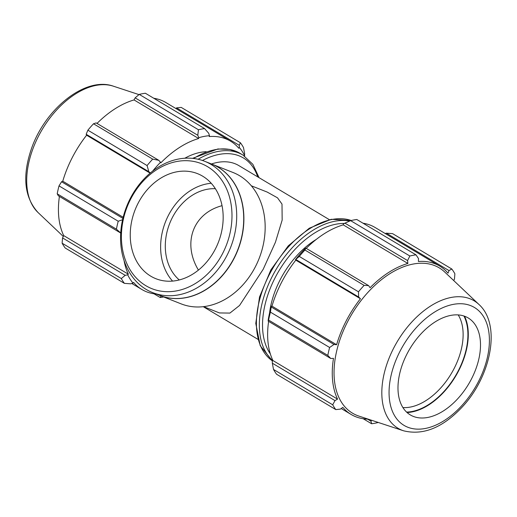 <?xml version="1.0" encoding="UTF-8"?>
<svg xmlns="http://www.w3.org/2000/svg" width="517" height="517" viewBox="0 0 517 517"><rect width="100%" height="100%" fill="white"/><g stroke="black" fill="none" stroke-linecap="round" stroke-linejoin="round"><path stroke-width="0.78" d="M219.467 312.94L229.91 313.082L239.552 305.469L263.179 269.305L275.432 242.253L282.166 220.08L281.998 204.079L277.519 197.837L267.166 192.059M329.387 219.673L238.802 165.576A69.679 42.291 120.8 0 0 211.466 163.973M161.175 295.892L160.199 297.501A92.911 56.385 120.8 0 0 163.63 296.952M244.489 156.044L244.67 153.808L243.488 147.552A92.911 56.385 120.8 0 0 240.411 142.757L239.229 145.309L239.365 147.513A87.334 52.999 -59.2 0 1 244.696 155.83M239.365 147.513L238.796 148.23A86.404 52.437 120.8 0 0 230.504 141.141A86.404 52.437 120.8 0 0 209.223 136.546L209.469 135.7L208.7 133.25L204.603 128.604A92.911 56.385 120.8 0 0 198.444 129.754L197.798 135.286L198.793 137.69A87.334 52.999 -59.2 0 1 209.469 135.7M198.793 137.69L198.664 138.517A86.404 52.437 120.8 0 0 160.89 162.777L158.809 160.328L152.715 159.126A92.911 56.385 120.8 0 0 147.08 165.55L148.831 171.702L150.363 172.949M152.651 171.101A87.334 52.999 -59.2 0 1 160.619 162.215M124.061 260.51A86.404 52.437 120.8 0 0 128.339 274.191L127.712 274.818L125.204 275.328L121.314 278.553A92.911 56.385 120.8 0 0 124.39 283.355L130.646 283.827L133.043 283.142A87.334 52.999 -59.2 0 1 127.712 274.818M133.043 283.142L133.612 282.418A86.404 52.437 120.8 0 0 141.904 289.507A86.404 52.437 120.8 0 0 156.354 294.076M206.173 151.714A69.679 42.291 120.8 0 0 184.815 158.221M175.786 108.467L176.568 107.891L239.229 145.309M240.411 142.757L181.208 107.4L176.568 107.891M198.664 138.517L134.039 99.93L135.137 97.862L197.798 135.286M198.444 129.754L139.247 94.398L135.137 97.862M150.137 173.143L86.604 135.208L86.171 134.278L148.831 171.702M147.08 165.55L87.884 130.194L86.171 134.278M122.587 219.744L118.219 221.237A92.911 56.385 120.8 0 0 116.409 229.173L121.017 233.225M116.409 229.173L57.206 193.817L58.356 195.807L120.707 233.044M122.904 218.387L61.562 181.758L59.016 185.887L118.219 221.237M59.016 185.887A92.911 56.385 120.8 0 0 57.206 193.817M124.39 283.355L65.187 247.998A92.911 56.385 120.8 0 1 62.118 243.203L121.314 278.553M158.809 160.328L96.149 122.904L93.512 123.77A92.911 56.385 120.8 0 0 87.884 130.194M97.022 123.427A86.404 52.437 -59.2 0 1 134.039 99.93M204.603 128.604L145.4 93.254A92.911 56.385 120.8 0 0 139.247 94.398M153.808 98.269A86.404 52.437 -59.2 0 1 165.886 102.553L230.504 141.141M125.204 275.328L62.544 237.91L62.118 243.203M62.544 237.91L63.714 235.597A86.404 52.437 -59.2 0 1 59.41 196.441M61.562 181.758L62.764 181.202A86.404 52.437 -59.2 0 1 72.412 157.304A86.404 52.437 -59.2 0 1 86.604 135.208M93.512 123.77L152.715 159.126M153.982 293.792L160.199 297.501M128.339 274.191L63.714 235.597M123.175 217.276L62.764 181.202M273.512 369.448L332.715 404.805A92.911 56.385 120.8 0 0 335.791 409.6L276.589 374.243A92.911 56.385 -59.2 0 1 273.512 369.448L272.33 363.192L272.304 361.17L272.924 360.536A86.404 52.437 -59.2 0 1 268.62 321.374M271.341 306.187A87.334 52.999 120.8 0 0 268.207 319.945L268.142 321.089L268.607 320.062A92.911 56.385 -59.2 0 1 270.417 312.132L271.341 306.187L271.974 306.135A86.404 52.437 -59.2 0 1 295.814 260.148L295.44 259.696L299.278 256.438A92.911 56.385 -59.2 0 1 304.914 250.021L305.935 248.186L305.211 248.561A87.334 52.999 120.8 0 0 295.44 259.696M306.232 248.367A86.404 52.437 -59.2 0 1 343.249 224.869L343.385 224.042L344.923 223.144L350.642 220.649A92.911 56.385 -59.2 0 1 356.801 219.499L416.004 254.849L418.486 258.532L418.434 261.486A86.404 52.437 120.8 0 1 439.715 266.081A86.404 52.437 120.8 0 1 448.006 273.17L449.014 270.591L451.813 269.002L392.61 233.645L386.354 233.173L449.014 270.591M363.018 223.208A86.404 52.437 -59.2 0 1 375.096 227.493L439.715 266.081M371.574 420.263L370.96 421.174L367.561 419.138M363.192 418.731L371.6 423.746L370.96 421.174M385.178 233.51L386.354 233.173M453.713 280.557L454.456 279.09L454.882 273.797A92.911 56.385 120.8 0 0 451.813 269.002M344.923 223.144L407.583 260.568L407.874 263.457A86.404 52.437 120.8 0 0 370.101 287.717L368.595 285.61L305.935 248.186M304.914 250.021L364.117 285.371L368.595 285.61M271.974 306.135L336.599 344.729L334.008 344.458L271.347 307.04M270.417 312.132L329.613 347.482L334.008 344.458M272.924 360.536L337.549 399.124L334.99 400.61L272.33 363.192M332.715 404.805L334.99 400.61M458.211 314.931A56.463 34.264 -59.2 0 1 451.283 373.629A56.463 34.264 -59.2 0 1 402.892 407.564M406.575 412.088A59.849 36.326 120.8 0 0 455.361 376.066A59.849 36.326 120.8 0 0 463.943 316.029M407.053 412.534A60.353 36.629 120.8 0 0 458.527 371.012A60.353 36.629 120.8 0 0 464.557 316.236M295.957 259.56L358.617 296.984L358.481 291.795L299.278 256.438M295.814 260.148L360.439 298.736A86.404 52.437 120.8 0 0 346.241 320.831A86.404 52.437 120.8 0 0 336.599 344.729M358.617 296.984L360.439 298.736M478.975 304.494L444.782 272.091A84.614 51.351 120.8 0 0 347.708 321.503A84.614 51.351 120.8 0 0 358.811 416.056L403.551 430.79C423.249 435.657 442.856 427.675 462.366 406.853C491.253 376.033 501.341 324.547 478.975 304.494A74.228 45.044 120.8 0 0 393.812 347.844A74.228 45.044 120.8 0 0 402 430.228A74.228 45.044 120.8 0 0 403.551 430.79M329.613 347.482A92.911 56.385 120.8 0 0 327.804 355.418L268.607 320.062M268.142 321.089L330.802 358.514L327.804 355.418M330.802 358.514L333.491 358.339A86.404 52.437 120.8 0 0 337.549 399.124M341.214 408.533L351.114 414.447A86.404 52.437 120.8 0 1 342.823 407.357L340.432 409.109L335.791 409.6M351.114 414.447A86.404 52.437 120.8 0 0 368.233 419.158M371.6 423.746A92.911 56.385 120.8 0 0 377.753 422.602L378.017 422.383M416.004 254.849A92.911 56.385 120.8 0 0 409.845 255.999L350.642 220.649M407.583 260.568L409.845 255.999M364.117 285.371A92.911 56.385 120.8 0 0 358.481 291.795M343.249 224.869L407.874 263.457M316.307 239.397A69.679 42.291 120.8 0 0 280.292 279.529A69.679 42.291 120.8 0 0 269.544 313.108M407.105 353.738A56.463 34.264 120.8 0 0 414.511 416.838A56.463 34.264 120.8 0 0 471.375 379.135A56.463 34.264 120.8 0 0 471.885 320.766A56.463 34.264 120.8 0 0 407.105 353.738M198.431 270.1C182.152 243.042 193.015 213.398 222.032 205.682M130.439 198.16A70.629 55.862 -68.4 0 0 152.677 292.622A70.629 55.862 -68.4 0 0 230.582 247.469A70.629 55.862 -68.4 0 0 204.59 161.259A70.629 55.862 -68.4 0 0 130.439 198.16M130.82 198.78A67.236 53.18 111.6 0 1 226.356 188.343A67.236 53.18 111.6 0 1 172.93 291.414A67.236 53.18 111.6 0 1 130.82 198.78M152.677 292.622L159.688 295.394A70.629 55.862 -68.4 0 0 237.594 250.241A70.629 55.862 -68.4 0 0 211.595 164.025L204.59 161.259M138.149 203.155A56.502 44.688 -68.4 0 0 155.94 278.728A56.502 44.688 -68.4 0 0 215.259 249.2A56.502 44.688 -68.4 0 0 197.468 173.628A56.502 44.688 -68.4 0 0 138.149 203.155M211.22 183.27A56.502 44.688 -68.4 0 0 168.529 215.156A56.502 44.688 -68.4 0 0 172.568 281.093M215.35 188.705A50.815 40.19 -68.4 0 0 172.407 217.476A50.815 40.19 -68.4 0 0 179.296 279.949M159.772 295.427A70.629 55.862 -68.4 0 0 159.863 295.465L181.131 303.867A70.629 55.862 -68.4 0 0 259.036 258.713A70.629 55.862 -68.4 0 0 233.038 172.497L211.776 164.096A70.629 55.862 -68.4 0 0 211.686 164.063M159.863 295.465A70.629 55.862 -68.4 0 0 237.768 250.306A70.629 55.862 -68.4 0 0 211.776 164.096M193.578 158.467A80.833 49.057 -59.2 0 1 240.037 153.323L229.651 149.387L217.89 148.967L192.518 158.351M240.037 153.323L242.977 155.081A80.833 49.057 120.8 0 0 198.127 159.255M202.477 160.483A78.571 47.687 -59.2 0 1 257.718 176.872M38.704 135.777A74.228 45.044 120.8 0 0 38.025 212.506C24.402 197.468 22.128 176.426 31.214 149.368C44.643 109.32 85.189 76.025 113.449 86.21A74.228 45.044 120.8 0 0 38.704 135.777M270.326 353.867A78.571 47.687 -59.2 0 1 275.231 277.526A78.571 47.687 -59.2 0 1 344.4 223.447M349.666 221.063A80.833 49.057 120.8 0 0 272.407 276.097A80.833 49.057 120.8 0 0 272.795 360.672M351.308 220.488L331.242 219.292L309.263 228.23L288.221 245.905L270.856 269.9L259.528 296.952L255.779 323.403L260.225 345.757L272.511 360.956A80.833 49.057 -59.2 0 1 269.467 274.34A80.833 49.057 -59.2 0 1 351.256 220.5M400.158 350.991A68.664 41.67 -59.2 0 1 470.741 305.663A68.664 41.67 -59.2 0 1 478.315 381.876A68.664 41.67 -59.2 0 1 407.739 427.21A68.664 41.67 -59.2 0 1 400.158 350.991M203.291 306.691L257.931 339.326M259.069 177.674L252.871 164.328L242.977 155.081M131.822 283.49L141.904 289.507M38.025 212.506L63.287 236.443M113.449 86.21L138.983 94.617M267.289 192.111L251.327 185.797M219.531 312.966L203.569 306.659"/></g></svg>
